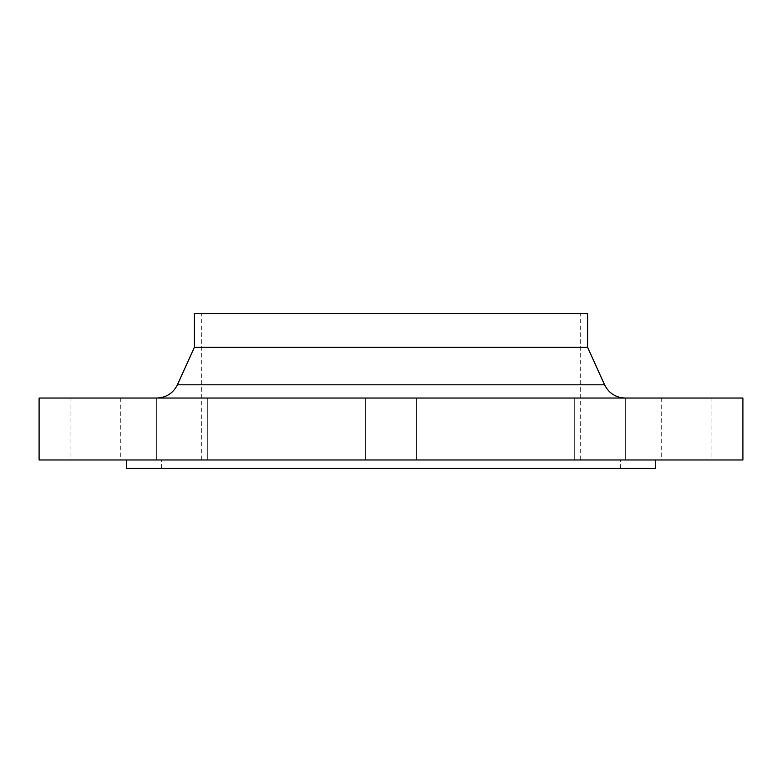 <?xml version="1.0" encoding="UTF-8"?>
<svg xmlns="http://www.w3.org/2000/svg" width="782" height="782" viewBox="0 0 782 782"><rect width="100%" height="100%" fill="white"/><g stroke="black" fill="none" stroke-linecap="round" stroke-linejoin="round"><path stroke-width="0.59" stroke-dasharray="3.91 2.93" d="M600.019 459.972L574.682 459.972L600.019 459.972M600.019 398.038L574.682 398.038L600.019 398.038M686.596 459.972L711.933 459.972L686.596 459.972M686.596 398.038L711.933 398.038L686.596 398.038M742.9 459.972L39.1 459.972M742.9 398.038L39.1 398.038M181.981 459.972L207.318 459.972L181.981 459.972M181.981 398.038L207.318 398.038L181.981 398.038M95.404 459.972L120.741 459.972L95.404 459.972M95.404 398.038L120.741 398.038L95.404 398.038M655.629 468.418L126.371 468.418M587.644 347.364L194.356 347.364M587.644 313.582L194.356 313.582M391 459.796L620.439 459.796L391 459.796M391 459.972L126.371 459.972L391 459.972M604.594 384.803L177.406 384.803M574.682 398.038L574.682 459.972L574.682 398.038M661.259 398.038L661.259 459.972M365.663 398.038L365.663 459.972L365.663 398.038M156.644 398.038L156.644 459.972L156.644 398.038M70.067 398.038L70.067 459.972M201.678 459.796L201.678 313.582M161.561 468.418L161.561 459.796M620.439 468.418L620.439 459.796M580.322 459.796L580.322 313.582M416.337 398.038L416.337 459.972L416.337 398.038M207.318 398.038L207.318 459.972L207.318 398.038M120.741 398.038L120.741 459.972M625.356 398.038L625.356 459.972L625.356 398.038M711.933 398.038L711.933 459.972"/><path stroke-width="1.17" d="M126.371 459.972L126.371 468.418L655.629 468.418L655.629 459.972M391 459.972L742.9 459.972L742.9 398.038L39.1 398.038L39.1 459.972L391 459.972M587.644 347.364L587.644 313.582L194.356 313.582L194.356 347.364L587.644 347.364L604.594 384.803C608.846 393.229 615.688 397.637 625.111 398.038M194.356 347.364L177.406 384.803L604.594 384.803M177.406 384.803C173.154 393.229 166.312 397.637 156.889 398.038"/></g></svg>
